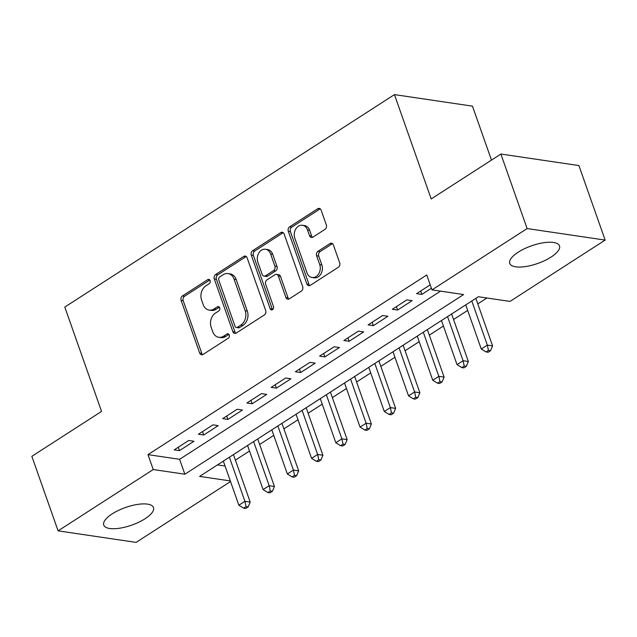 <?xml version="1.0" encoding="UTF-8"?>
<svg xmlns="http://www.w3.org/2000/svg" width="637" height="637" viewBox="0 0 637 637"><rect width="100%" height="100%" fill="white"/><g stroke="black" fill="none" stroke-linecap="round" stroke-linejoin="round"><path stroke-width="0.96" d="M210.13 280.606A2.325 1.8 -81.6 0 0 208.801 279.38A2.325 1.8 -81.6 0 0 207.742 279.635L182.461 295.926A3.32 2.572 -81.6 0 0 181.115 300.385L199.66 353.057A3.32 2.572 -81.6 0 0 201.555 354.801A3.32 2.572 -81.6 0 0 203.068 354.451L228.349 338.151A2.325 1.8 -81.6 0 0 229.296 335.03A2.325 1.8 -81.6 0 0 227.966 333.812A2.325 1.8 -81.6 0 0 226.907 334.059L223.635 336.169A10.614 8.241 -81.6 0 1 218.786 337.307A10.614 8.241 -81.6 0 1 212.726 331.71L211.181 327.322A10.614 8.241 -81.6 0 1 215.497 313.046L218.762 310.944A2.325 1.8 -81.6 0 0 219.709 307.822A2.325 1.8 -81.6 0 0 218.387 306.596A2.325 1.8 -81.6 0 0 217.321 306.843L214.048 308.953A10.614 8.241 -81.6 0 1 209.199 310.092A10.614 8.241 -81.6 0 1 203.139 304.494L201.595 300.107A10.614 8.241 -81.6 0 1 205.91 285.838L209.183 283.728A2.325 1.8 -81.6 0 0 210.13 280.606M551.077 257.069A26.364 9.348 -19.4 0 1 525.676 266.537A26.364 9.348 -19.4 0 1 509.759 263.392A26.364 9.348 -19.4 0 1 518.176 252.204A26.364 9.348 -19.4 0 1 543.576 242.737A26.364 9.348 -19.4 0 1 559.493 245.882A26.364 9.348 -19.4 0 1 551.077 257.069M145.069 518.741A26.364 9.348 -19.4 0 1 119.668 528.208A26.364 9.348 -19.4 0 1 103.751 525.071A26.364 9.348 -19.4 0 1 112.168 513.884A26.364 9.348 -19.4 0 1 137.568 504.416A26.364 9.348 -19.4 0 1 153.485 507.554A26.364 9.348 -19.4 0 1 145.069 518.741M324.981 229.376A3.32 2.572 -81.6 0 0 326.335 224.917L321.128 210.138A3.32 2.572 -81.6 0 0 319.233 208.395A3.32 2.572 -81.6 0 0 317.72 208.745L289.644 226.844A3.32 2.572 -81.6 0 0 288.298 231.303L306.843 283.975A3.32 2.572 -81.6 0 0 308.738 285.718A3.32 2.572 -81.6 0 0 310.251 285.368L338.327 267.269A3.32 2.572 -81.6 0 0 339.68 262.81L333.39 244.958A3.32 2.572 -81.6 0 0 331.495 243.215A3.32 2.572 -81.6 0 0 329.982 243.573L317.967 251.312A3.32 2.572 -81.6 0 0 316.621 255.771L319.734 264.626A8.878 6.888 -81.6 0 1 318.787 273.727A8.878 6.888 -81.6 0 1 312.074 277.509A8.878 6.888 -81.6 0 1 307.01 272.827L294.796 238.15A8.878 6.888 -81.6 0 1 295.743 229.057A8.878 6.888 -81.6 0 1 302.456 225.275A8.878 6.888 -81.6 0 1 307.528 229.949L309.558 235.73A3.32 2.572 -81.6 0 0 311.453 237.474A3.32 2.572 -81.6 0 0 312.966 237.123L324.981 229.376M230.522 481.54L136.119 542.39L58.094 530.852L31.85 456.331L101.538 411.414L64.799 307.074L394.446 94.61L431.193 198.951L500.881 154.035L527.125 228.564L605.15 240.093L510.014 301.412L478.379 296.738L199.628 476.396L230.307 480.927M58.094 530.852L153.23 469.541L184.865 474.215L463.617 294.557L431.99 289.883L527.125 228.564M431.99 289.883L426.734 274.977L147.983 454.635L153.23 469.541M247.132 257.834A3.32 2.572 -81.6 0 0 245.245 256.082A3.32 2.572 -81.6 0 0 243.724 256.44L215.648 274.531A3.32 2.572 -81.6 0 0 214.303 278.99L232.847 331.662A3.32 2.572 -81.6 0 0 234.742 333.414A3.32 2.572 -81.6 0 0 236.263 333.055L264.331 314.957A3.32 2.572 -81.6 0 0 265.685 310.498L247.132 257.834M252.65 250.691L280.726 232.593A3.32 2.572 -81.6 0 1 282.239 232.234A3.32 2.572 -81.6 0 1 284.134 233.986L302.679 286.658A3.32 2.572 -81.6 0 1 301.333 291.117L289.317 298.857A3.32 2.572 -81.6 0 1 287.805 299.215A3.32 2.572 -81.6 0 1 285.909 297.463L278.385 276.108A3.32 2.572 -81.6 0 0 276.49 274.356A3.32 2.572 -81.6 0 0 274.977 274.714L267.007 279.85A3.32 2.572 -81.6 0 0 265.653 284.309L273.488 306.548A2.325 1.8 -81.6 0 1 273.241 308.929A2.325 1.8 -81.6 0 1 271.481 309.916A2.325 1.8 -81.6 0 1 270.16 308.698L251.297 255.15A3.32 2.572 -81.6 0 1 252.65 250.691L254.76 251.002L282.836 232.903L280.726 232.593M188.727 440.486L174.18 449.865L179.451 450.638L193.998 441.266L188.727 440.486M212.965 424.863L198.418 434.243L203.697 435.015L218.236 425.643L212.965 424.863M237.203 409.241L222.663 418.62L227.935 419.393L242.474 410.021L237.203 409.241M261.441 393.618L246.901 402.998L252.172 403.77L266.712 394.399L261.441 393.618M285.679 377.996L271.139 387.376L276.41 388.148L290.958 378.776L285.679 377.996M309.924 362.373L295.377 371.753L300.648 372.526L315.196 363.154L309.924 362.373M334.162 346.751L319.615 356.131L324.886 356.903L339.433 347.531L334.162 346.751M358.4 331.129L343.853 340.508L349.132 341.281L363.671 331.909L358.4 331.129M382.638 315.506L368.098 324.886L373.37 325.658L387.909 316.286L382.638 315.506M406.876 299.884L392.336 309.263L397.607 310.036L412.147 300.664L406.876 299.884M147.983 454.635L179.618 459.309L440.533 291.141M430.214 284.85L416.574 293.641L421.845 294.413L431.416 288.25M235.411 460.105L249.513 451.012M259.649 444.483L273.751 435.389M283.887 428.86L297.989 419.767M308.125 413.238L322.234 404.145M332.363 397.615L346.472 388.522M356.601 381.993L370.71 372.9M380.846 366.371L394.948 357.277M405.084 350.748L419.186 341.663M429.322 335.126L443.432 326.04M453.56 319.503L467.669 310.418M477.798 303.881L486.931 297.997M217.464 464.899L225.06 466.021M491.477 160.094L472.471 106.148L394.446 94.61M500.881 154.035L578.906 165.564L605.15 240.093M179.618 459.309L184.865 474.215M179.451 450.638L178.256 447.238M203.697 435.015L202.494 431.615M227.935 419.393L226.732 415.993M252.172 403.77L250.97 400.37M276.41 388.148L275.208 384.748M300.648 372.526L299.454 369.126M324.886 356.903L323.692 353.503M349.132 341.281L347.929 337.881M373.37 325.658L372.167 322.258M397.607 310.036L396.405 306.636M421.845 294.413L420.651 291.013M209.199 310.092L211.309 310.402A10.614 8.241 -81.6 0 0 216.158 309.263L214.048 308.953M219.375 307.193L216.158 309.263M218.786 337.307L220.896 337.618A10.614 8.241 -81.6 0 0 225.745 336.479L223.635 336.169M228.954 334.409L225.745 336.479M209.788 279.985L184.571 296.237A3.32 2.572 -81.6 0 0 183.217 300.696L201.77 353.368A3.32 2.572 -81.6 0 0 202.654 354.666M246.256 256.536A3.32 2.572 -81.6 0 0 245.834 256.751L217.758 274.842A3.32 2.572 -81.6 0 0 216.413 279.301L234.957 331.973A3.32 2.572 -81.6 0 0 235.841 333.27M219.709 276.944A2.325 1.8 -81.6 0 0 218.77 280.065L235.045 326.295A2.325 1.8 -81.6 0 0 236.375 327.522A2.325 1.8 -81.6 0 0 237.434 327.275L240.882 325.045A10.614 8.241 -81.6 0 0 245.197 310.776L234.074 279.173A10.614 8.241 -81.6 0 0 228.014 273.584A10.614 8.241 -81.6 0 0 223.157 274.722L219.709 276.944M236.375 327.522L238.485 327.832A2.325 1.8 -81.6 0 0 239.544 327.585L237.434 327.275M228.014 273.584L230.116 273.894A10.614 8.241 -81.6 0 1 236.184 279.484L247.307 311.087A10.614 8.241 -81.6 0 1 242.992 325.364L239.544 327.585M283.25 232.688A3.32 2.572 -81.6 0 0 282.836 232.903M276.49 274.356L278.6 274.666A3.32 2.572 -81.6 0 1 280.495 276.418L288.02 297.782A3.32 2.572 -81.6 0 0 288.903 299.079M254.76 251.002A3.32 2.572 -81.6 0 0 253.407 255.461L272.262 309.009A2.325 1.8 -81.6 0 0 272.604 309.63M270.582 253.94A8.878 6.888 -81.6 0 0 265.51 249.266A8.878 6.888 -81.6 0 0 258.797 253.048A8.878 6.888 -81.6 0 0 257.85 262.141L262.149 274.364A3.32 2.572 -81.6 0 0 264.044 276.108A3.32 2.572 -81.6 0 0 265.565 275.757L273.536 270.614A3.32 2.572 -81.6 0 0 274.881 266.155L270.582 253.94L272.692 254.251A8.878 6.888 -81.6 0 0 267.62 249.577L265.51 249.266M264.044 276.108L266.155 276.418A3.32 2.572 -81.6 0 0 267.667 276.068L265.565 275.757M272.692 254.251L276.991 266.473A3.32 2.572 -81.6 0 1 275.638 270.932L267.667 276.068M302.456 225.275L304.566 225.586A8.878 6.888 -81.6 0 1 309.638 230.26L311.668 236.04A3.32 2.572 -81.6 0 0 312.552 237.338M312.074 277.509L314.184 277.82A8.878 6.888 -81.6 0 0 320.897 274.037A8.878 6.888 -81.6 0 0 321.844 264.936L319.734 264.626M332.506 243.66A3.32 2.572 -81.6 0 0 332.092 243.883L320.077 251.623A3.32 2.572 -81.6 0 0 318.731 256.082L321.844 264.936M320.244 208.84A3.32 2.572 -81.6 0 0 319.83 209.063L291.754 227.154A3.32 2.572 -81.6 0 0 290.408 231.613L308.953 284.285A3.32 2.572 -81.6 0 0 309.837 285.583M223.332 461.116L238.867 505.229L244.927 501.327L250.198 502.107L233.46 454.587M246.057 506.606L243.629 508.167L245.739 508.477L248.159 506.917L246.057 506.606L244.927 501.327L229.392 457.215M243.629 508.167L238.867 505.229M250.198 502.107L248.159 506.917M247.57 445.494L263.105 489.606L269.164 485.705L274.436 486.485L257.706 438.965M270.295 490.984L267.866 492.544L269.977 492.855L272.405 491.294L270.295 490.984L269.164 485.705L253.63 441.592M267.866 492.544L263.105 489.606M274.436 486.485L272.405 491.294M271.808 429.871L287.343 473.984L293.402 470.082L298.673 470.862L281.944 423.342M294.533 475.361L292.112 476.922L294.214 477.232L296.643 475.672L294.533 475.361L293.402 470.082L277.867 425.97M292.112 476.922L287.343 473.984M298.673 470.862L296.643 475.672M296.046 414.249L311.581 458.361L317.64 454.46L322.911 455.24L306.182 407.72M318.771 459.739L316.35 461.299L318.46 461.61L320.881 460.049L318.771 459.739L317.64 454.46L302.105 410.347M316.35 461.299L311.581 458.361M322.911 455.24L320.881 460.049M320.284 398.627L335.826 442.739L341.886 438.837L347.157 439.618L330.42 392.097M343.009 444.116L340.588 445.677L342.698 445.988L345.119 444.427L343.009 444.116L341.886 438.837L326.351 394.725M340.588 445.677L335.826 442.739M347.157 439.618L345.119 444.427M344.529 383.004L360.064 427.116L366.124 423.215L371.395 423.995L354.658 376.475M367.246 428.494L364.826 430.055L366.936 430.365L369.356 428.805L367.246 428.494L366.124 423.215L350.589 379.103M364.826 430.055L360.064 427.116M371.395 423.995L369.356 428.805M368.767 367.382L384.302 411.494L390.362 407.592L395.633 408.373L378.896 360.853M391.492 412.872L389.064 414.432L391.174 414.743L393.594 413.182L391.492 412.872L390.362 407.592L374.827 363.48M389.064 414.432L384.302 411.494M395.633 408.373L393.594 413.182M393.005 351.759L408.54 395.872L414.599 391.97L419.871 392.75L403.141 345.23M415.73 397.249L413.302 398.81L415.412 399.12L417.84 397.56L415.73 397.249L414.599 391.97L399.065 347.858M413.302 398.81L408.54 395.872M419.871 392.75L417.84 397.56M417.243 336.137L432.778 380.249L438.837 376.348L444.108 377.128L427.379 329.608M439.968 381.627L437.547 383.187L439.649 383.498L442.078 381.937L439.968 381.627L438.837 376.348L423.302 332.235M437.547 383.187L432.778 380.249M444.108 377.128L442.078 381.937M441.481 320.515L457.016 364.627L463.075 360.725L468.354 361.505L451.617 313.985M464.206 366.004L461.785 367.565L463.895 367.875L466.316 366.315L464.206 366.004L463.075 360.725L447.54 316.613M461.785 367.565L457.016 364.627M468.354 361.505L466.316 366.315M465.727 304.892L481.261 349.004L487.321 345.103L492.592 345.883L475.855 298.363M488.444 350.382L486.023 351.942L488.133 352.253L490.554 350.692L488.444 350.382L487.321 345.103L471.786 300.99M486.023 351.942L481.261 349.004M492.592 345.883L490.554 350.692M209.74 279.93L207.742 279.635M228.914 334.353L226.907 334.059M219.327 307.138L217.321 306.843M201.77 353.368L199.66 353.057M183.217 300.696L181.115 300.385M184.571 296.237L182.461 295.926M234.957 331.973L232.847 331.662M216.413 279.301L214.303 278.99M217.758 274.842L215.648 274.531M245.834 256.751L243.724 256.44M242.992 325.364L240.882 325.045M247.307 311.087L245.197 310.776M236.184 279.484L234.074 279.173M288.02 297.782L285.909 297.463M280.495 276.418L278.385 276.108M272.262 309.009L270.16 308.698M253.407 255.461L251.297 255.15M275.638 270.932L273.536 270.614M276.991 266.473L274.881 266.155M311.668 236.04L309.558 235.73M309.638 230.26L307.528 229.949M318.731 256.082L316.621 255.771M320.077 251.623L317.967 251.312M332.092 243.883L329.982 243.573M308.953 284.285L306.843 283.975M290.408 231.613L288.298 231.303M291.754 227.154L289.644 226.844M319.83 209.063L317.72 208.745"/></g></svg>
